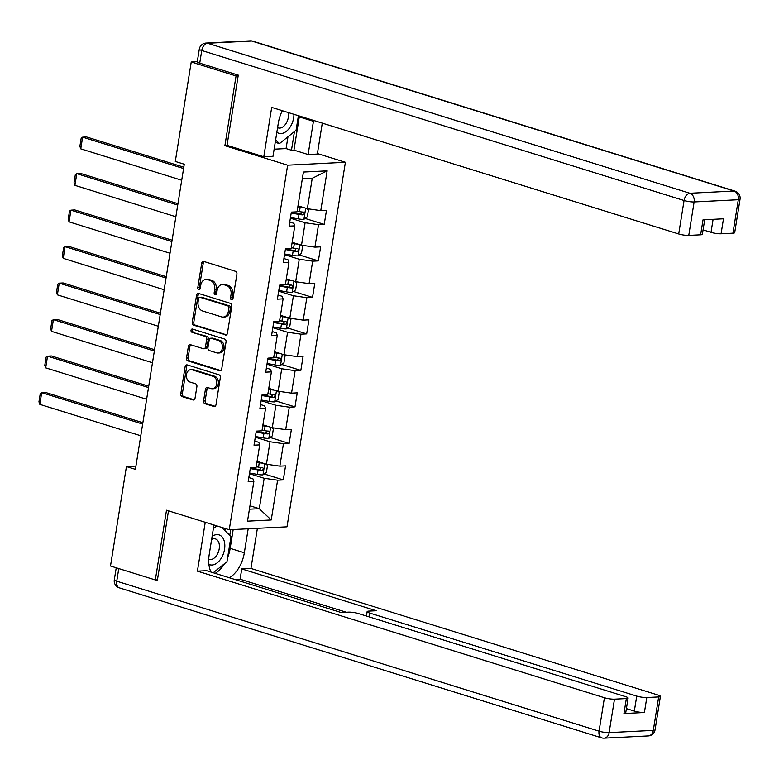 <?xml version="1.0" encoding="UTF-8"?>
<svg xmlns="http://www.w3.org/2000/svg" width="779" height="779" viewBox="0 0 779 779"><rect width="100%" height="100%" fill="white"/><g stroke="black" fill="none" stroke-linecap="round" stroke-linejoin="round"><path stroke-width="1.17" d="M231.509 299.779A1.655 1.256 -92.9 0 0 232.989 298.561L236.904 274.159A2.366 1.792 -92.9 0 0 235.511 271.306L203.835 261.462A2.366 1.792 -92.9 0 0 203.348 261.393A2.366 1.792 -92.9 0 0 201.703 263.205L197.798 287.607A1.655 1.256 -92.9 0 0 200.261 288.376L200.768 285.221A7.556 5.745 -92.9 0 1 206.016 279.418A7.556 5.745 -92.9 0 1 207.574 279.622L210.213 280.44A7.556 5.745 -92.9 0 1 214.673 289.545L214.167 292.7A1.655 1.256 -92.9 0 0 216.63 293.469L217.137 290.304A7.556 5.745 -92.9 0 1 222.385 284.51A7.556 5.745 -92.9 0 1 223.943 284.715L226.582 285.533A7.556 5.745 -92.9 0 1 231.032 294.637L230.526 297.792A1.655 1.256 -92.9 0 0 231.509 299.779M203.582 400.864A2.366 1.792 -92.9 0 0 204.974 403.707L213.865 406.472A2.366 1.792 -92.9 0 0 214.352 406.531A2.366 1.792 -92.9 0 0 215.987 404.72L220.33 377.62A2.366 1.792 -92.9 0 0 218.938 374.777L187.262 364.923A2.366 1.792 -92.9 0 0 186.775 364.864A2.366 1.792 -92.9 0 0 185.129 366.675L180.786 393.775A2.366 1.792 -92.9 0 0 182.179 396.618L192.919 399.958A2.366 1.792 -92.9 0 0 193.406 400.017A2.366 1.792 -92.9 0 0 195.042 398.205L196.902 386.608A2.366 1.792 -92.9 0 0 195.51 383.765L190.183 382.109A6.32 4.801 -92.9 0 1 186.376 375.351A6.32 4.801 -92.9 0 1 190.855 369.655A6.32 4.801 -92.9 0 1 192.16 369.821L213.008 376.306A6.32 4.801 -92.9 0 1 216.825 383.073A6.32 4.801 -92.9 0 1 212.346 388.76A6.32 4.801 -92.9 0 1 211.041 388.594L207.565 387.514A2.366 1.792 -92.9 0 0 207.078 387.455A2.366 1.792 -92.9 0 0 205.442 389.266L203.582 400.864L205.14 400.786A2.366 1.792 -92.9 0 0 206.532 403.629L215.082 406.287M166.502 510.216L155.333 579.946L110.501 566.002L126.432 466.563L135.4 469.348L184.272 164.233L175.304 161.448L191.235 62.008L236.056 75.943L224.888 145.673L287.646 165.187L229.25 529.739L166.502 510.216M225.306 335.048A2.366 1.792 -92.9 0 0 225.793 335.106A2.366 1.792 -92.9 0 0 227.429 333.295L231.772 306.196A2.366 1.792 -92.9 0 0 230.38 303.352L198.703 293.498A2.366 1.792 -92.9 0 0 198.217 293.44A2.366 1.792 -92.9 0 0 196.571 295.251L192.228 322.35A2.366 1.792 -92.9 0 0 193.62 325.194L226.27 334.999M226.046 341.903L221.713 369.012A2.366 1.792 -92.9 0 1 220.067 370.823A2.366 1.792 -92.9 0 1 219.581 370.755L187.905 360.901A2.366 1.792 -92.9 0 1 186.512 358.058L188.372 346.46A2.366 1.792 -92.9 0 1 190.008 344.649A2.366 1.792 -92.9 0 1 190.495 344.717L203.348 348.71A2.366 1.792 -92.9 0 0 203.835 348.768A2.366 1.792 -92.9 0 0 205.471 346.957L206.708 339.264A2.366 1.792 -92.9 0 0 205.315 336.421L191.936 332.263A1.655 1.256 -92.9 0 1 192.452 329.05L224.654 339.06A2.366 1.792 -92.9 0 1 226.046 341.903M287.646 165.187L345.399 162.275L287.013 526.818L229.25 529.739M264.208 473.953L283.303 479.893L285.552 465.852L279.856 466.144L283.449 443.679L289.145 443.397L291.395 429.356L285.698 429.638L289.291 407.183L294.998 406.891L297.237 392.85L291.541 393.142L295.144 370.677L300.84 370.395L303.089 356.354L297.393 356.636L300.986 334.181L306.683 333.889L308.932 319.848L303.235 320.14L306.838 297.675L312.535 297.383L314.784 283.352L309.088 283.634L312.681 261.169L318.377 260.887L320.627 246.846L314.93 247.138L318.533 224.673L324.23 224.381L326.479 210.349L320.773 210.632L327.151 170.854L303.421 172.052L297.052 211.83L291.356 212.122L289.106 226.153L294.803 225.871L293.878 223.32L289.759 222.044M283.303 479.893L277.606 480.185L271.228 519.963L247.508 521.161L253.876 481.383L248.18 481.665L250.429 467.624L256.125 467.342L259.719 444.877L254.022 445.169L256.272 431.128L261.968 430.836L265.571 408.371L259.874 408.663L262.124 394.622L267.82 394.34L271.413 371.875L265.717 372.158L267.966 358.126L273.663 357.834L277.266 335.369L271.559 335.661L273.809 321.62L279.515 321.337L283.108 298.873L277.412 299.155L279.661 285.124L285.357 284.832L288.951 262.367L283.254 262.659L285.503 248.618L291.2 248.335L294.803 225.871M255.298 437.185L270.031 441.761L266.437 464.226L257.089 461.324M254.684 441.05L258.794 442.336L259.719 444.877M266.437 464.226L279.856 466.144M270.031 441.761L283.449 443.679M261.15 400.679L275.883 405.265L272.28 427.729L262.932 424.818M260.527 404.554L264.636 405.83L265.571 408.371M272.28 427.729L285.698 429.638M275.883 405.265L289.291 407.183M266.993 364.183L281.725 368.759L278.132 391.224L268.784 388.322M266.379 368.048L270.488 369.334L271.413 371.875M278.132 391.224L291.541 393.142M281.725 368.759L295.144 370.677M272.845 327.677L287.578 332.263L283.975 354.727L274.627 351.816M272.222 331.552L276.331 332.828L277.266 335.369M283.975 354.727L297.393 356.636M287.578 332.263L300.986 334.181M278.687 291.18L293.42 295.757L289.817 318.221L280.479 315.32M278.064 295.046L282.183 296.322L283.108 298.873M289.817 318.221L303.235 320.14M293.42 295.757L306.838 297.675M284.539 254.675L299.263 259.261L295.669 281.725L286.321 278.814M283.916 258.55L288.026 259.826L288.951 262.367M295.669 281.725L309.088 283.634M299.263 259.261L312.681 261.169M290.382 218.178L305.115 222.755L301.512 245.219L292.164 242.308M301.512 245.219L314.93 247.138M305.115 222.755L318.533 224.673M327.151 170.854L312.233 178.303L307.364 208.714L298.016 205.812M307.364 208.714L320.773 210.632M238.17 75.836L236.056 75.943M197.291 61.697L191.235 62.008M155.333 579.946L157.436 579.839M317.413 153.57L345.399 162.275M135.926 466.085L126.432 466.563M312.233 178.303L302.34 178.8M249.971 505.775L259.31 508.687L264.188 478.267L249.455 473.681M249.426 509.184L259.31 508.687L271.228 519.963M248.832 477.556L252.951 478.832L253.876 481.383M264.188 478.267L277.606 480.185M305.134 218.451L324.23 224.381M299.292 254.947L318.377 260.887M293.44 291.453L312.535 297.383M287.597 327.949L306.683 333.889M281.745 364.455L300.84 370.395M275.902 400.951L294.998 406.891M270.05 437.457L289.145 443.397M224.888 145.673L227.672 145.537M232.609 299.428A1.655 1.256 -92.9 0 1 232.093 297.714L232.6 294.55A7.556 5.745 -92.9 0 0 228.14 285.455L226.582 285.533M222.385 284.51L223.943 284.432A7.556 5.745 -92.9 0 1 225.501 284.637L228.14 285.455M206.016 279.418L207.574 279.34A7.556 5.745 -92.9 0 1 209.132 279.544L211.771 280.362A7.556 5.745 -92.9 0 1 216.231 289.467L215.725 292.622A1.655 1.256 -92.9 0 0 216.241 294.335M204.176 261.569A2.366 1.792 -92.9 0 0 203.261 263.127L199.356 287.529A1.655 1.256 -92.9 0 0 199.872 289.252M199.044 293.605A2.366 1.792 -92.9 0 0 198.129 295.173L193.796 322.272A2.366 1.792 -92.9 0 0 195.188 325.116L226.523 334.863M228.899 307.958A1.655 1.256 -92.9 0 0 227.926 305.962L200.125 297.315A1.655 1.256 -92.9 0 0 198.635 298.542L198.1 301.872A7.556 5.745 -92.9 0 0 202.55 310.967L221.557 316.878A7.556 5.745 -92.9 0 0 223.115 317.082A7.556 5.745 -92.9 0 0 228.374 311.288L228.899 307.958L230.467 307.871A1.655 1.256 -92.9 0 0 229.493 305.884L227.926 305.962M201.011 297.266A1.655 1.256 -92.9 0 1 201.683 297.237L229.493 305.884M223.115 317.082L224.683 317.004A7.556 5.745 -92.9 0 0 229.932 311.201L228.374 311.288M230.467 307.871L229.932 311.201M220.798 370.57L189.463 360.823L187.905 360.901M190.836 344.824A2.366 1.792 -92.9 0 0 189.93 346.382L188.07 357.98A2.366 1.792 -92.9 0 0 189.463 360.823M204.906 348.632A2.366 1.792 -92.9 0 0 205.393 348.69A2.366 1.792 -92.9 0 0 207.029 346.879L208.266 339.186A2.366 1.792 -92.9 0 0 206.873 336.343L191.936 332.263M193.007 329.215A1.655 1.256 -92.9 0 0 193.494 332.185M216.679 352.858A6.32 4.801 -92.9 0 0 217.974 353.023A6.32 4.801 -92.9 0 0 222.453 347.327A6.32 4.801 -92.9 0 0 218.646 340.569L211.294 338.281A2.366 1.792 -92.9 0 0 210.807 338.222A2.366 1.792 -92.9 0 0 209.171 340.034L207.935 347.726A2.366 1.792 -92.9 0 0 209.327 350.569L216.679 352.858M217.974 353.023L219.542 352.945A6.32 4.801 -92.9 0 0 224.021 347.249A6.32 4.801 -92.9 0 0 220.204 340.491L218.646 340.569M210.807 338.222L212.365 338.144A2.366 1.792 -92.9 0 1 212.852 338.203L220.204 340.491M207.915 387.621A2.366 1.792 -92.9 0 0 207 389.188L205.14 400.786M212.346 388.76L213.904 388.682A6.32 4.801 -92.9 0 0 218.383 382.995A6.32 4.801 -92.9 0 0 214.576 376.228L213.008 376.306M190.855 369.655L192.413 369.577A6.32 4.801 -92.9 0 1 193.718 369.743L214.576 376.228M187.603 365.03A2.366 1.792 -92.9 0 0 186.697 366.597L182.354 393.697A2.366 1.792 -92.9 0 0 183.747 396.54L194.137 399.773M303.927 207.652A6.378 1.11 -170.9 0 1 300.178 207.185L297.86 206.766M301.191 206.795A3.252 0.565 -170.9 0 1 300.597 206.698L297.948 206.221M183.795 167.203L86.527 136.948L82.632 137.153L183.581 168.546M306.78 208.538L308.445 209.863L307.325 216.883L303.829 219.376A6.378 1.11 -170.9 0 1 298.299 218.88L290.489 217.477M181.702 180.241L80.753 148.847L79.877 146.306L81.191 138.117L82.632 137.153L80.753 148.847M291.21 213.037L299.009 214.439A6.378 1.11 9.1 0 0 303.148 214.926L304.531 213.388L303.596 212.112A6.378 1.11 -170.9 0 1 299.467 211.625L297.15 211.216M302.096 212.005L300.567 214.118A3.252 0.565 -170.9 0 1 299.428 213.952L291.288 212.492M276.857 132.216A15.638 9.786 107.3 0 0 291.083 125.497A15.638 9.786 107.3 0 0 293.946 114.309M277.587 127.659A10.711 6.699 107.3 0 0 278.21 127.902A10.711 6.699 107.3 0 0 286.575 122.585A10.711 6.699 107.3 0 0 288.318 112.566M298.415 115.701L296.088 130.239L279.466 143.599L275.62 139.957M275.24 142.294L279.466 143.599M208.918 564.415A15.638 9.786 107.3 0 0 221.966 556.966A15.638 9.786 107.3 0 0 223.476 539.049A15.638 9.786 107.3 0 0 212.122 536.38M208.743 559.244A10.711 6.699 107.3 0 0 209.103 559.371A10.711 6.699 107.3 0 0 217.458 554.044A10.711 6.699 107.3 0 0 215.462 538.922A10.711 6.699 107.3 0 0 211.635 539.389M213.358 528.639L216.805 525.864M221.333 527.276L231.022 536.439L226.971 561.698L213.242 572.74M282.319 110.696A27.07 16.934 107.3 0 0 278.317 123.072L273.001 156.297L263.789 156.764L271.696 107.395L678.704 233.973L684.059 200.515L201.751 50.508L199.726 63.148L238.277 75.135L227.03 145.332L263.789 156.764M299.409 116.013A27.07 16.934 107.3 0 1 299.282 116.899L313.44 121.3A27.07 16.934 107.3 0 0 313.577 120.414M313.44 121.3L308.124 154.524L317.335 154.067L322.292 123.131M274.14 149.178L286.078 148.575L291.463 150.25L293.956 150.123L308.124 154.524M703.086 229.873L711.013 232.346L713.097 219.327M732.942 233.184L738.297 199.726A7.215 1.256 9.1 0 0 740.05 199.19L734.694 232.648A7.215 1.256 -170.9 0 1 732.942 233.184L721.081 233.778A7.215 1.256 -170.9 0 1 711.013 232.346M704.703 219.746L702.376 234.275A7.215 1.256 -170.9 0 1 700.623 234.81L688.763 235.404A7.215 1.256 -170.9 0 1 678.704 233.973M721.081 233.778L723.477 218.802L703.028 219.834L700.623 234.81M199.726 63.148A7.215 1.256 -170.9 0 1 197.282 61.775L199.307 49.135A7.215 1.256 9.1 0 0 201.751 50.508A7.215 4.518 -72.7 0 1 207.555 43.254L689.873 193.26L734.042 191.03L251.734 41.034L207.555 43.254A7.215 5.492 87.1 0 0 206.075 43.069A7.215 7.215 0 0 0 199.307 49.135M299.282 116.899L293.956 150.123M291.463 150.25L294.452 131.544M286.078 148.575L287.977 136.753M248.18 528.785L244.333 552.769A27.07 16.934 107.3 0 1 229.386 577.765M213.943 524.978L209.21 554.541A27.07 16.934 107.3 0 0 210.953 572.029M205.247 522.271L197.418 571.143L206.63 570.686L341.095 612.508L348.437 612.138A7.215 1.256 9.1 0 1 358.496 613.57L625.654 696.66A7.215 1.256 9.1 0 1 628.098 698.033L625.693 713.009A7.215 1.256 -170.9 0 1 623.95 713.545L644.399 712.512A7.215 1.256 -170.9 0 1 634.33 711.071L626.404 708.608M346.314 612.245L240.098 579.206L234.878 579.469M240.098 579.206L241.753 568.913L250.955 568.446L657.963 695.024A7.215 1.256 9.1 0 1 660.407 696.407A7.215 1.256 9.1 0 1 658.654 696.932L646.794 697.536L644.399 712.512M257.391 528.318L250.955 568.446M197.418 571.143L604.416 697.731A7.215 1.256 9.1 0 0 614.485 699.162L626.345 698.568A7.215 1.256 9.1 0 0 628.098 698.033M634.33 711.071L636.735 696.095L369.577 613.015A7.215 1.256 9.1 0 1 367.133 611.632A7.215 1.256 9.1 0 1 368.886 611.106L376.218 610.736L241.753 568.913M636.735 696.095A7.215 1.256 9.1 0 0 646.794 697.536M155.401 579.946L157.329 580.54L168.488 510.839M233.184 529.535L230.175 548.367L244.333 552.769M215.218 573.354A27.07 16.934 107.3 0 0 224.566 563.636M227.653 557.462A27.07 16.934 107.3 0 0 230.175 548.367M229.786 535.27L230.691 529.662M224.888 530.635L225.228 528.483M298.084 244.148A6.378 1.11 -170.9 0 1 294.326 243.681L292.018 243.272M295.338 243.301A3.252 0.565 -170.9 0 1 294.744 243.204L292.106 242.727M177.953 203.699L80.685 173.454L76.78 173.649L177.729 205.043M300.928 245.034L302.603 246.368L301.483 253.379L297.977 255.882A6.378 1.11 -170.9 0 1 292.456 255.385L284.647 253.983M175.859 216.747L74.911 185.353L74.034 182.812L75.339 174.623L76.78 173.649L74.911 185.353M285.357 249.533L293.167 250.935A6.378 1.11 9.1 0 0 297.305 251.422L298.688 249.893L297.753 248.618A6.378 1.11 -170.9 0 1 293.615 248.131L291.297 247.712M296.244 248.501L294.725 250.624A3.252 0.565 -170.9 0 1 293.586 250.458L285.445 248.998M292.232 280.654A6.378 1.11 -170.9 0 1 288.483 280.187L286.166 279.768M289.496 279.797A3.252 0.565 -170.9 0 1 288.902 279.7L286.253 279.233M172.101 240.205L74.842 209.95L70.938 210.155L171.886 241.548M295.085 281.54L296.76 282.865L295.631 289.885L292.135 292.378A6.378 1.11 -170.9 0 1 286.614 291.882L278.804 290.479M170.017 253.243L69.058 221.849L68.182 219.308L69.497 211.119L70.938 210.155L69.058 221.849M279.515 286.039L287.324 287.441A6.378 1.11 9.1 0 0 291.453 287.928L292.846 286.39L291.901 285.124A6.378 1.11 -170.9 0 1 287.772 284.637L285.455 284.218M290.401 285.007L288.873 287.13A3.252 0.565 -170.9 0 1 287.743 286.954L279.603 285.494M286.39 317.15A6.378 1.11 -170.9 0 1 282.641 316.693L280.323 316.274M283.644 316.303A3.252 0.565 -170.9 0 1 283.05 316.206L280.411 315.729M166.258 276.701L68.99 246.456L65.085 246.651L166.044 278.045M289.243 318.036L290.908 319.371L289.788 326.391L286.283 328.884A6.378 1.11 -170.9 0 1 280.761 328.387L272.952 326.985M164.165 289.749L63.216 258.355L62.339 255.814L63.644 247.625L65.085 246.651L63.216 258.355M273.663 322.535L281.472 323.937A6.378 1.11 9.1 0 0 285.611 324.424L286.993 322.896L286.059 321.62A6.378 1.11 -170.9 0 1 281.92 321.133L279.612 320.714M284.559 321.503L283.03 323.626A3.252 0.565 -170.9 0 1 281.891 323.46L273.75 322M280.547 353.656A6.378 1.11 -170.9 0 1 276.788 353.189L274.471 352.77M277.801 352.799A3.252 0.565 -170.9 0 1 277.207 352.702L274.559 352.235M160.406 313.207L63.148 282.962L59.243 283.157L160.192 314.55M283.39 354.542L285.065 355.867L283.936 362.887L280.44 365.39A6.378 1.11 -170.9 0 1 274.919 364.893L267.109 363.491M158.322 326.245L57.373 294.851L56.487 292.31L57.802 284.121L59.243 283.157L57.373 294.851M267.82 359.041L275.63 360.443A6.378 1.11 9.1 0 0 279.758 360.93L281.151 359.392L280.206 358.126A6.378 1.11 -170.9 0 1 276.078 357.639L273.76 357.22M278.707 358.009L277.178 360.132A3.252 0.565 -170.9 0 1 276.048 359.956L267.908 358.496M274.695 390.162A6.378 1.11 -170.9 0 1 270.946 389.695L268.628 389.276M271.959 389.305A3.252 0.565 -170.9 0 1 271.365 389.208L268.716 388.731M154.563 349.713L57.295 319.458L53.4 319.653L154.349 351.047M277.548 391.048L279.213 392.373L278.093 399.393L274.598 401.886A6.378 1.11 -170.9 0 1 269.067 401.389L261.257 399.987M152.47 362.751L51.521 331.357L50.645 328.816L51.959 320.627L53.4 319.653L51.521 331.357M261.968 395.547L269.777 396.949A6.378 1.11 9.1 0 0 273.916 397.436L275.299 395.898L274.364 394.622A6.378 1.11 -170.9 0 1 270.235 394.135L267.918 393.716M272.864 394.505L271.335 396.628A3.252 0.565 -170.9 0 1 270.196 396.462L262.056 395.002M268.852 426.658A6.378 1.11 -170.9 0 1 265.094 426.191L262.786 425.772M266.106 425.801A3.252 0.565 -170.9 0 1 265.512 425.714L262.864 425.237M148.711 386.209L51.453 355.964L47.548 356.159L148.497 387.553M271.696 427.544L273.371 428.869L272.241 435.889L268.745 438.392A6.378 1.11 -170.9 0 1 263.224 437.895L255.415 436.493M146.627 399.247L45.679 367.854L44.792 365.322L46.107 357.133L47.548 356.159L45.679 367.854M256.125 432.043L263.935 433.445A6.378 1.11 9.1 0 0 268.064 433.932L269.456 432.403L268.521 431.128A6.378 1.11 -170.9 0 1 264.383 430.641L262.065 430.222M267.012 431.011L265.493 433.134A3.252 0.565 -170.9 0 1 264.354 432.958L256.213 431.498M263 463.164A6.378 1.11 -170.9 0 1 259.251 462.697L256.934 462.278M260.264 462.307A3.252 0.565 -170.9 0 1 259.67 462.21L257.021 461.733M142.869 422.715L45.601 392.46L41.706 392.655L142.654 424.058M265.853 464.05L267.518 465.375L266.399 472.395L262.903 474.888A6.378 1.11 -170.9 0 1 257.372 474.392L249.562 472.989M140.775 435.753L39.826 404.359L38.95 401.818L40.265 393.629L41.706 392.655L39.826 404.359M250.283 468.549L258.092 469.951A6.378 1.11 9.1 0 0 262.221 470.438L263.614 468.9L262.669 467.624A6.378 1.11 -170.9 0 1 258.54 467.137L256.223 466.728M261.169 467.517L259.641 469.63A3.252 0.565 -170.9 0 1 258.511 469.464L250.371 468.004M232.6 294.55L231.032 294.637M225.501 284.637L223.943 284.715M215.725 292.622L214.167 292.7M216.231 289.467L214.673 289.545M211.771 280.362L210.213 280.44M209.132 279.544L207.574 279.622M199.356 287.529L197.798 287.607M203.261 263.127L201.703 263.205M232.093 297.714L230.526 297.792M195.188 325.116L193.62 325.194M193.796 322.272L192.228 322.35M198.129 295.173L196.571 295.251M201.683 297.237L200.125 297.315M220.545 370.707L219.581 370.755M188.07 357.98L186.512 358.058M189.93 346.382L188.372 346.46M207.029 346.879L205.471 346.957M208.266 339.186L206.708 339.264M206.873 336.343L205.315 336.421M212.852 338.203L211.294 338.281M207 389.188L205.442 389.266M193.718 369.743L192.16 369.821M193.883 399.909L192.919 399.958M183.747 396.54L182.179 396.618M182.354 393.697L180.786 393.775M186.697 366.597L185.129 366.675M214.829 406.424L213.865 406.472M206.532 403.629L204.974 403.707M303.917 219.318L305.699 208.197M299.467 211.625L300.178 207.185M298.299 218.88L299.009 214.439M300.567 214.118L303.148 214.926M740.05 199.19A7.215 7.215 0 0 0 735.064 191.157A7.215 4.518 -72.7 0 0 734.042 191.03A7.215 5.492 87.1 0 1 738.297 199.726L694.128 201.946L688.763 235.404M694.128 201.946A7.215 5.492 -92.9 0 0 689.873 193.26A7.215 4.518 -72.7 0 0 684.059 200.515A7.215 1.256 9.1 0 0 694.128 201.946M250.244 40.839A7.215 5.492 -92.9 0 1 251.734 41.034A7.215 4.518 -72.7 0 1 252.756 41.151A7.215 7.215 0 0 0 250.244 40.839L206.075 43.069M623.95 713.545L626.345 698.568M614.485 699.162L609.12 732.62L653.299 730.4L658.654 696.932M118.768 568.573L116.753 581.192L599.061 731.189L604.416 697.731M369.577 613.015L368.973 616.832M609.12 732.62A7.215 1.256 -170.9 0 1 599.061 731.189A7.215 4.518 -72.7 0 0 601.602 737.849A7.215 7.215 0 0 0 604.105 738.161A7.215 5.492 -92.9 0 0 609.12 732.62M653.299 730.4A7.215 5.492 87.1 0 1 648.284 735.931A7.215 7.215 0 0 0 655.051 729.865A7.215 1.256 -170.9 0 1 653.299 730.4M601.602 737.849L119.294 587.843A7.215 4.518 -72.7 0 1 116.753 581.192A7.215 1.256 -170.9 0 1 114.309 579.81L116.237 567.784M298.065 255.824L299.847 244.703M293.615 248.131L294.326 243.681M292.456 255.385L293.167 250.935M294.725 250.624L297.305 251.422M292.222 292.32L294.004 281.2M287.772 284.637L288.483 280.187M286.614 291.882L287.324 287.441M288.873 287.13L291.453 287.928M286.38 328.826L288.152 317.705M281.92 321.133L282.641 316.693M280.761 328.387L281.472 323.937M283.03 323.626L285.611 324.424M280.528 365.322L282.31 354.202M276.078 357.639L276.788 353.189M274.919 364.893L275.63 360.443M277.178 360.132L279.758 360.93M274.685 401.828L276.467 390.707M270.235 394.135L270.946 389.695M269.067 401.389L269.777 396.949M271.335 396.628L273.916 397.436M268.833 438.324L270.615 427.204M264.383 430.641L265.094 426.191M263.224 437.895L263.935 433.445M265.493 433.134L268.064 433.932M262.99 474.83L264.772 463.709M258.54 467.137L259.251 462.697M257.372 474.392L258.092 469.951M259.641 469.63L262.221 470.438M201.342 297.188L199.784 297.266M205.393 348.69L203.835 348.768M735.064 191.157L252.756 41.151M604.105 738.161L648.284 735.931M655.051 729.865L660.407 696.407M114.309 579.81A7.215 7.215 0 0 0 119.294 587.843M367.133 611.632L366.432 616.043"/></g></svg>

